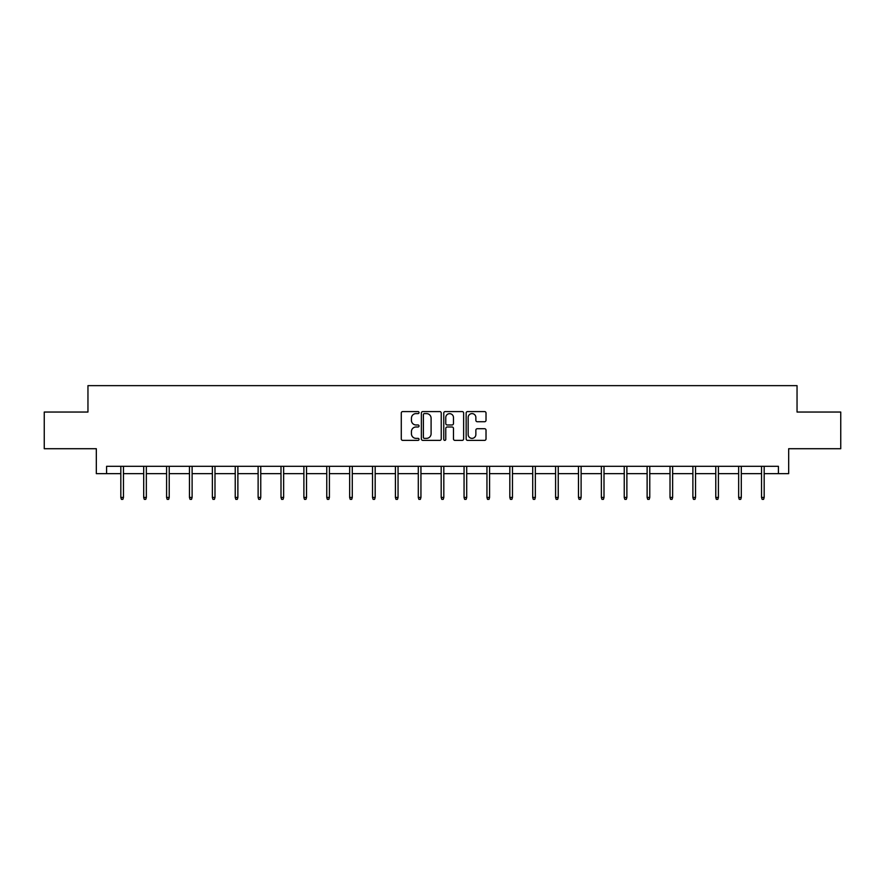 <?xml version="1.0" encoding="UTF-8"?>
<svg xmlns="http://www.w3.org/2000/svg" width="885" height="885" viewBox="0 0 885 885"><rect width="100%" height="100%" fill="white"/><g stroke="black" fill="none" stroke-linecap="round" stroke-linejoin="round"><path stroke-width="1.33" d="M419.036 412.598A1.007 1.007 0 0 0 418.019 411.58L402.73 411.58A1.438 1.438 0 0 0 401.281 413.029L401.281 438.938A1.438 1.438 0 0 0 402.73 440.376L418.019 440.376A1.007 1.007 0 0 0 419.036 439.369A1.007 1.007 0 0 0 418.019 438.363L416.038 438.363A4.602 4.602 0 0 1 411.437 433.761L411.437 431.603A4.602 4.602 0 0 1 416.038 426.99L418.019 426.99A1.007 1.007 0 0 0 419.036 425.984A1.007 1.007 0 0 0 418.019 424.977L416.038 424.977A4.602 4.602 0 0 1 411.437 420.364L411.437 418.207A4.602 4.602 0 0 1 416.038 413.605L418.019 413.605A1.007 1.007 0 0 0 419.036 412.598M484.582 421.736A1.438 1.438 0 0 0 486.02 420.298L486.02 413.029A1.438 1.438 0 0 0 484.582 411.58L467.59 411.58A1.438 1.438 0 0 0 466.152 413.029L466.152 438.938A1.438 1.438 0 0 0 467.59 440.376L484.582 440.376A1.438 1.438 0 0 0 486.02 438.938L486.02 430.154A1.438 1.438 0 0 0 484.582 428.716L477.303 428.716A1.438 1.438 0 0 0 475.865 430.154L475.865 434.513A3.85 3.85 0 0 1 472.015 438.363A3.85 3.85 0 0 1 468.165 434.513L468.165 417.454A3.85 3.85 0 0 1 472.015 413.605A3.85 3.85 0 0 1 475.865 417.454L475.865 420.298A1.438 1.438 0 0 0 477.303 421.736L484.582 421.736M106.587 473.652L106.587 466.318L778.413 466.318L778.413 473.652L788.679 473.652L788.679 448.717L840.75 448.717L840.75 412.045L797.042 412.045L797.042 385.65L87.958 385.65L87.958 412.045L44.25 412.045L44.25 448.717L96.321 448.717L96.321 473.652L120.825 473.652M441.239 413.029A1.438 1.438 0 0 0 439.801 411.58L422.809 411.58A1.438 1.438 0 0 0 421.371 413.029L421.371 438.938A1.438 1.438 0 0 0 422.809 440.376L439.801 440.376A1.438 1.438 0 0 0 441.239 438.938L441.239 413.029M445.199 411.58L462.191 411.58A1.438 1.438 0 0 1 463.629 413.029L463.629 438.938A1.438 1.438 0 0 1 462.191 440.376L454.923 440.376A1.438 1.438 0 0 1 453.474 438.938L453.474 428.428A1.438 1.438 0 0 0 452.036 426.99L447.213 426.99A1.438 1.438 0 0 0 445.774 428.428L445.774 439.369A1.007 1.007 0 0 1 444.768 440.376A1.007 1.007 0 0 1 443.761 439.369L443.761 413.029A1.438 1.438 0 0 1 445.199 411.58M123.457 473.652L143.702 473.652M146.346 473.652L166.59 473.652M169.223 473.652L189.467 473.652M192.111 473.652L212.356 473.652M214.989 473.652L235.233 473.652M237.877 473.652L258.121 473.652M260.754 473.652L280.999 473.652M283.642 473.652L303.887 473.652M306.52 473.652L326.764 473.652M329.408 473.652L349.652 473.652M352.285 473.652L372.53 473.652M375.174 473.652L395.418 473.652M398.051 473.652L418.295 473.652M420.939 473.652L441.184 473.652M443.816 473.652L464.061 473.652M466.705 473.652L486.949 473.652M489.582 473.652L509.826 473.652M512.47 473.652L532.715 473.652M535.348 473.652L555.592 473.652M558.236 473.652L578.48 473.652M581.113 473.652L601.357 473.652M604.001 473.652L624.246 473.652M626.879 473.652L647.123 473.652M649.767 473.652L670.011 473.652M672.644 473.652L692.889 473.652M695.533 473.652L715.777 473.652M718.41 473.652L738.654 473.652M741.298 473.652L761.542 473.652M764.175 473.652L778.413 473.652M424.391 413.605A1.007 1.007 0 0 0 423.384 414.611L423.384 437.356A1.007 1.007 0 0 0 424.391 438.363L426.481 438.363A4.602 4.602 0 0 0 431.095 433.761L431.095 418.207A4.602 4.602 0 0 0 426.481 413.605L424.391 413.605M453.474 417.521A3.85 3.85 0 0 0 449.624 413.671A3.85 3.85 0 0 0 445.774 417.521L445.774 423.539A1.438 1.438 0 0 0 447.213 424.977L452.036 424.977A1.438 1.438 0 0 0 453.474 423.539L453.474 417.521M120.825 497.447L121.411 499.35L122.871 499.35L123.457 497.447L120.825 497.447L120.825 466.318M123.457 497.447L123.457 466.318M143.702 497.447L144.288 499.35L145.759 499.35L146.346 497.447L143.702 497.447L143.702 466.318M146.346 497.447L146.346 466.318M166.59 497.447L167.177 499.35L168.637 499.35L169.223 497.447L166.59 497.447L166.59 466.318M169.223 497.447L169.223 466.318M189.467 497.447L190.054 499.35L191.525 499.35L192.111 497.447L189.467 497.447L189.467 466.318M192.111 497.447L192.111 466.318M212.356 497.447L212.942 499.35L214.402 499.35L214.989 497.447L212.356 497.447L212.356 466.318M214.989 497.447L214.989 466.318M235.233 497.447L235.819 499.35L237.291 499.35L237.877 497.447L235.233 497.447L235.233 466.318M237.877 497.447L237.877 466.318M258.121 497.447L258.708 499.35L260.168 499.35L260.754 497.447L258.121 497.447L258.121 466.318M260.754 497.447L260.754 466.318M280.999 497.447L281.585 499.35L283.056 499.35L283.642 497.447L280.999 497.447L280.999 466.318M283.642 497.447L283.642 466.318M303.887 497.447L304.473 499.35L305.933 499.35L306.52 497.447L303.887 497.447L303.887 466.318M306.52 497.447L306.52 466.318M326.764 497.447L327.35 499.35L328.822 499.35L329.408 497.447L326.764 497.447L326.764 466.318M329.408 497.447L329.408 466.318M349.652 497.447L350.239 499.35L351.699 499.35L352.285 497.447L349.652 497.447L349.652 466.318M352.285 497.447L352.285 466.318M372.53 497.447L373.116 499.35L374.587 499.35L375.174 497.447L372.53 497.447L372.53 466.318M375.174 497.447L375.174 466.318M395.418 497.447L396.004 499.35L397.465 499.35L398.051 497.447L395.418 497.447L395.418 466.318M398.051 497.447L398.051 466.318M418.295 497.447L418.882 499.35L420.353 499.35L420.939 497.447L418.295 497.447L418.295 466.318M420.939 497.447L420.939 466.318M441.184 497.447L441.77 499.35L443.23 499.35L443.816 497.447L441.184 497.447L441.184 466.318M443.816 497.447L443.816 466.318M464.061 497.447L464.647 499.35L466.118 499.35L466.705 497.447L464.061 497.447L464.061 466.318M466.705 497.447L466.705 466.318M486.949 497.447L487.535 499.35L488.996 499.35L489.582 497.447L486.949 497.447L486.949 466.318M489.582 497.447L489.582 466.318M509.826 497.447L510.413 499.35L511.884 499.35L512.47 497.447L509.826 497.447L509.826 466.318M512.47 497.447L512.47 466.318M532.715 497.447L533.301 499.35L534.761 499.35L535.348 497.447L532.715 497.447L532.715 466.318M535.348 497.447L535.348 466.318M555.592 497.447L556.178 499.35L557.65 499.35L558.236 497.447L555.592 497.447L555.592 466.318M558.236 497.447L558.236 466.318M578.48 497.447L579.067 499.35L580.527 499.35L581.113 497.447L578.48 497.447L578.48 466.318M581.113 497.447L581.113 466.318M601.357 497.447L601.944 499.35L603.415 499.35L604.001 497.447L601.357 497.447L601.357 466.318M604.001 497.447L604.001 466.318M624.246 497.447L624.832 499.35L626.292 499.35L626.879 497.447L624.246 497.447L624.246 466.318M626.879 497.447L626.879 466.318M647.123 497.447L647.709 499.35L649.181 499.35L649.767 497.447L647.123 497.447L647.123 466.318M649.767 497.447L649.767 466.318M670.011 497.447L670.598 499.35L672.058 499.35L672.644 497.447L670.011 497.447L670.011 466.318M672.644 497.447L672.644 466.318M692.889 497.447L693.475 499.35L694.946 499.35L695.533 497.447L692.889 497.447L692.889 466.318M695.533 497.447L695.533 466.318M715.777 497.447L716.363 499.35L717.823 499.35L718.41 497.447L715.777 497.447L715.777 466.318M718.41 497.447L718.41 466.318M738.654 497.447L739.24 499.35L740.712 499.35L741.298 497.447L738.654 497.447L738.654 466.318M741.298 497.447L741.298 466.318M761.542 497.447L762.129 499.35L763.589 499.35L764.175 497.447L761.542 497.447L761.542 466.318M764.175 497.447L764.175 466.318"/></g></svg>
